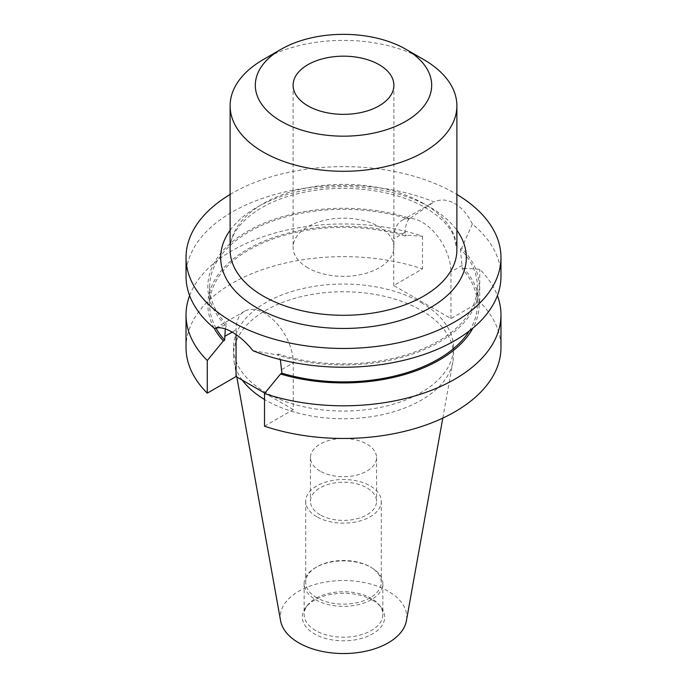 <?xml version="1.0" encoding="UTF-8"?>
<svg xmlns="http://www.w3.org/2000/svg" width="687" height="687" viewBox="0 0 687 687"><rect width="100%" height="100%" fill="white"/><g stroke="black" fill="none" stroke-linecap="round" stroke-linejoin="round"><path stroke-width="0.52" stroke-dasharray="3.44 2.58" d="M252.962 350.705L276.93 354.844L278.252 354.08L280.348 359.602M264.512 426.198L293.28 409.589L293.28 362.916A40.473 23.367 -120 0 0 264.667 313.349A40.473 23.367 -120 0 0 244.435 311.348A40.473 23.367 -120 0 0 236.053 329.872L236.053 334.595M372.62 600.223A41.186 23.779 0 0 0 305.904 607.334A41.186 23.779 0 0 0 314.38 633.852A41.186 23.779 0 0 0 366.858 636.626A41.186 23.779 0 0 0 381.096 607.334A41.186 23.779 0 0 0 372.62 600.223M315.659 630.537A39.365 22.731 180 0 1 304.135 614.47A39.365 22.731 180 0 1 307.561 605.187A39.365 22.731 180 0 1 371.341 598.394A39.365 22.731 180 0 1 379.439 605.187A39.365 22.731 180 0 1 382.865 614.47A39.365 22.731 180 0 1 358.562 635.466A39.365 22.731 180 0 1 315.659 630.537M320.116 471.11A33.07 19.09 180 0 1 310.43 457.611A33.07 19.09 180 0 1 330.842 439.972A33.07 19.09 180 0 1 366.884 444.111A33.07 19.09 180 0 1 376.57 457.611A33.07 19.09 180 0 1 356.158 475.249A33.07 19.09 180 0 1 320.116 471.11M320.116 514.821A33.07 19.09 180 0 1 310.43 501.321A33.07 19.09 180 0 1 330.842 483.682A33.07 19.09 180 0 1 366.884 487.822A33.07 19.09 180 0 1 376.57 501.321A33.07 19.09 180 0 1 356.158 518.96A33.07 19.09 180 0 1 320.116 514.821M316.776 597.75A37.794 21.821 180 0 1 305.706 582.327A37.794 21.821 180 0 1 316.776 566.895A37.794 21.821 180 0 1 370.224 566.895L371.341 567.539A39.365 22.731 180 0 1 382.865 583.606A39.365 22.731 180 0 1 358.562 604.612A39.365 22.731 180 0 1 315.659 599.682A39.365 22.731 180 0 1 304.135 583.606A39.365 22.731 180 0 1 315.659 567.539A39.365 22.731 180 0 1 371.341 567.539L370.224 566.895A37.794 21.821 180 0 1 381.294 582.327A37.794 21.821 180 0 1 357.961 602.482A37.794 21.821 180 0 1 316.776 597.75M316.776 516.753A37.794 21.821 180 0 1 305.706 501.321A37.794 21.821 180 0 1 329.039 481.166A37.794 21.821 180 0 1 370.224 485.898A37.794 21.821 180 0 1 381.294 501.321A37.794 21.821 180 0 1 357.961 521.485A37.794 21.821 180 0 1 316.776 516.753M421.277 302.649A109.989 63.505 180 0 1 453.489 347.553A109.989 63.505 180 0 1 385.596 406.223A109.989 63.505 180 0 1 265.723 392.457A109.989 63.505 180 0 1 233.511 347.553A109.989 63.505 180 0 1 301.404 288.883A109.989 63.505 180 0 1 421.277 302.649M242.313 380.16A109.989 63.505 180 0 1 234.095 361.809A109.989 63.505 180 0 1 233.511 355.265A109.989 63.505 180 0 1 301.404 296.595A109.989 63.505 180 0 1 421.277 310.361A109.989 63.505 180 0 1 453.489 355.265A109.989 63.505 180 0 1 452.905 361.809A109.989 63.505 180 0 1 380.289 415.111A109.989 63.505 180 0 1 265.723 400.169A109.989 63.505 180 0 1 264.512 399.456M280.605 620.799A63.238 36.505 180 0 1 316.321 584.079A63.238 36.505 180 0 1 388.215 591.224A63.238 36.505 180 0 1 406.395 620.799M307.87 267.836A50.391 29.094 180 0 1 293.109 247.26A50.391 29.094 180 0 1 324.212 220.39A50.391 29.094 180 0 1 379.13 226.693A50.391 29.094 180 0 1 393.891 247.26A50.391 29.094 180 0 1 362.788 274.139A50.391 29.094 180 0 1 307.87 267.836M230.119 194.455A157.469 90.916 180 0 1 454.846 193.262A157.469 90.916 180 0 1 456.881 194.455M186.031 276.32A157.469 90.916 180 0 1 270.91 195.64A157.469 90.916 180 0 1 434.038 201.935C440.539 198.955 447.477 199.488 454.846 203.55C462.093 207.946 467.916 214.782 472.338 224.048A157.469 90.916 180 0 1 500.969 276.32M472.338 224.048L461.69 248.17A135.648 78.318 180 0 1 439.422 341.989A135.648 78.318 180 0 1 276.93 354.844M225.284 328.927L226.633 324.281L225.31 325.045A135.648 78.318 180 0 1 247.578 231.227A135.648 78.318 180 0 1 410.07 218.372L434.038 201.935M225.31 325.045L214.662 328.592M226.633 324.281A133.845 77.279 180 0 1 209.655 286.608A133.845 77.279 180 0 1 408.748 219.136L410.07 218.372M461.69 248.17L460.367 248.934A133.845 77.279 180 0 1 477.345 286.608A133.845 77.279 180 0 1 278.252 354.08M216.001 328.128A133.845 77.279 180 0 1 209.655 304.607A133.845 77.279 180 0 1 405.098 236.002L405.098 232.275C405.124 227.277 406.343 222.897 408.748 219.136M460.367 248.934L462.334 269.046A133.845 77.279 180 0 1 477.345 304.607A133.845 77.279 180 0 1 469.298 331.005M214.121 328.146A135.648 78.318 180 0 1 256.44 244.546A135.648 78.318 180 0 1 406.438 235.229L405.098 236.002M462.334 269.046L463.665 268.274A135.648 78.318 180 0 1 472.879 328.146M189.612 295.608A157.469 90.916 180 0 1 422.488 236.242L406.438 235.229M463.665 268.274L479.724 269.287A157.469 90.916 180 0 1 497.388 295.608M186.031 347.553A157.469 90.916 180 0 1 264.899 268.772A157.469 90.916 180 0 1 422.488 268.9L393.72 285.517L450.947 318.553L479.724 301.945A157.469 90.916 180 0 1 500.969 347.553M293.28 409.589L264.821 393.153M422.488 236.242L422.488 268.9M479.724 301.945L479.724 269.287M263.327 59.546A113.381 65.454 180 0 1 423.673 59.546M450.947 318.553L450.947 271.889A40.473 23.367 -120 0 0 433.282 231.158A40.473 23.367 -120 0 0 402.101 220.312A40.473 23.367 -120 0 0 393.72 238.844L393.72 285.517M423.673 203.55A113.381 65.454 0 0 0 300.116 189.363A113.381 65.454 0 0 0 230.119 249.836C228.874 228.256 257.015 202.416 300.794 193.021C342.753 183.111 394.742 189.5 425.622 207.878C439.946 216.379 449.35 225.774 453.849 236.07L456.881 249.836A113.381 65.454 0 0 0 423.673 203.55M230.119 230.274A122.827 70.916 180 0 1 430.354 207.405A122.827 70.916 180 0 1 456.881 230.274M281.902 369.486L293.28 362.916M405.098 232.275L393.72 238.844M462.334 265.311L450.947 271.889M232.154 332.122L236.053 329.872M307.561 605.187L305.904 607.334M310.43 457.611L310.43 501.321M305.706 501.321L305.706 582.327M316.776 566.895L315.659 567.539M304.135 583.606L304.135 614.47M453.489 347.553L453.489 355.265M442.797 418.108L452.905 361.809M293.109 85.265L293.109 247.26M209.655 286.608L209.655 304.607M477.345 286.608L477.345 304.607M393.891 85.265L393.891 247.26M236.817 376.983L234.095 361.809M233.511 347.553L233.511 355.265M382.865 583.606L382.865 614.47M381.294 501.321L381.294 582.327M376.57 457.611L376.57 501.321M379.439 605.187L381.096 607.334M430.938 203.661L402.101 220.312M215.589 328L244.435 311.348"/><path stroke-width="1.03" d="M280.348 359.602L281.902 373.213L280.562 373.986L264.512 393.539A157.469 90.916 180 0 0 422.101 393.668A157.469 90.916 180 0 0 500.969 314.895L500.969 347.553A157.469 90.916 180 0 1 422.101 426.326A157.469 90.916 180 0 1 264.512 426.198L264.512 393.539M456.881 194.455A157.469 90.916 180 0 1 500.969 257.548L500.969 276.32A157.469 90.916 180 0 1 416.09 357A157.469 90.916 180 0 1 252.962 350.705C246.504 342.615 239.565 336.415 232.154 332.122C224.941 327.965 219.119 326.789 214.662 328.592A157.469 90.916 180 0 1 186.031 276.32L186.031 257.548A157.469 90.916 180 0 1 230.119 194.455M442.797 418.108L406.395 620.799A63.238 36.505 180 0 1 364.651 651.448A63.238 36.505 180 0 1 298.785 642.852A63.238 36.505 180 0 1 280.605 620.799L236.817 376.983M307.87 105.832A50.391 29.094 180 0 1 293.109 85.265A50.391 29.094 180 0 1 324.212 58.386A50.391 29.094 180 0 1 379.13 64.69A50.391 29.094 180 0 1 393.891 85.265A50.391 29.094 180 0 1 362.788 112.136A50.391 29.094 180 0 1 307.87 105.832M423.673 59.546L405.854 49.258L423.673 59.546A113.381 65.454 180 0 1 456.881 105.832A113.381 65.454 180 0 1 386.884 166.306A113.381 65.454 180 0 1 263.327 152.119A113.381 65.454 180 0 1 230.119 105.832A113.381 65.454 180 0 1 263.327 59.546L281.146 49.258A88.185 50.915 180 0 1 405.854 49.258L405.854 49.258A88.185 50.915 180 0 1 405.854 121.264A88.185 50.915 180 0 1 281.146 121.264A88.185 50.915 180 0 1 281.146 49.258M500.969 257.548A157.469 90.916 180 0 1 403.758 341.542A157.469 90.916 180 0 1 232.154 321.834A157.469 90.916 180 0 1 186.031 257.548M189.612 295.608A157.469 90.916 180 0 0 186.031 314.895A157.469 90.916 180 0 0 207.276 360.495L223.335 340.941L224.666 340.168L225.284 328.927M224.666 340.168A133.845 77.279 180 0 1 216.001 328.128M469.298 331.005A133.845 77.279 180 0 1 281.902 373.213M223.335 340.941A135.648 78.318 180 0 1 214.121 328.146M472.879 328.146A135.648 78.318 180 0 1 280.562 373.986M497.388 295.608A157.469 90.916 180 0 1 500.969 314.895M207.276 360.495L207.276 393.153L236.053 376.545L264.821 393.153M207.276 393.153A157.469 90.916 180 0 1 186.031 347.553L186.031 314.895M264.512 399.456A109.989 63.505 180 0 1 242.313 380.16M236.053 334.595L236.053 376.545M230.119 105.832L230.119 249.836A113.381 65.454 0 0 0 263.327 296.123A113.381 65.454 0 0 0 386.884 310.309A113.381 65.454 0 0 0 456.881 249.836L456.881 105.832M456.881 230.274A122.827 70.916 180 0 1 411.848 316.467A122.827 70.916 180 0 1 256.646 307.69A122.827 70.916 180 0 1 230.119 230.274M224.666 336.441L232.154 332.122"/></g></svg>

